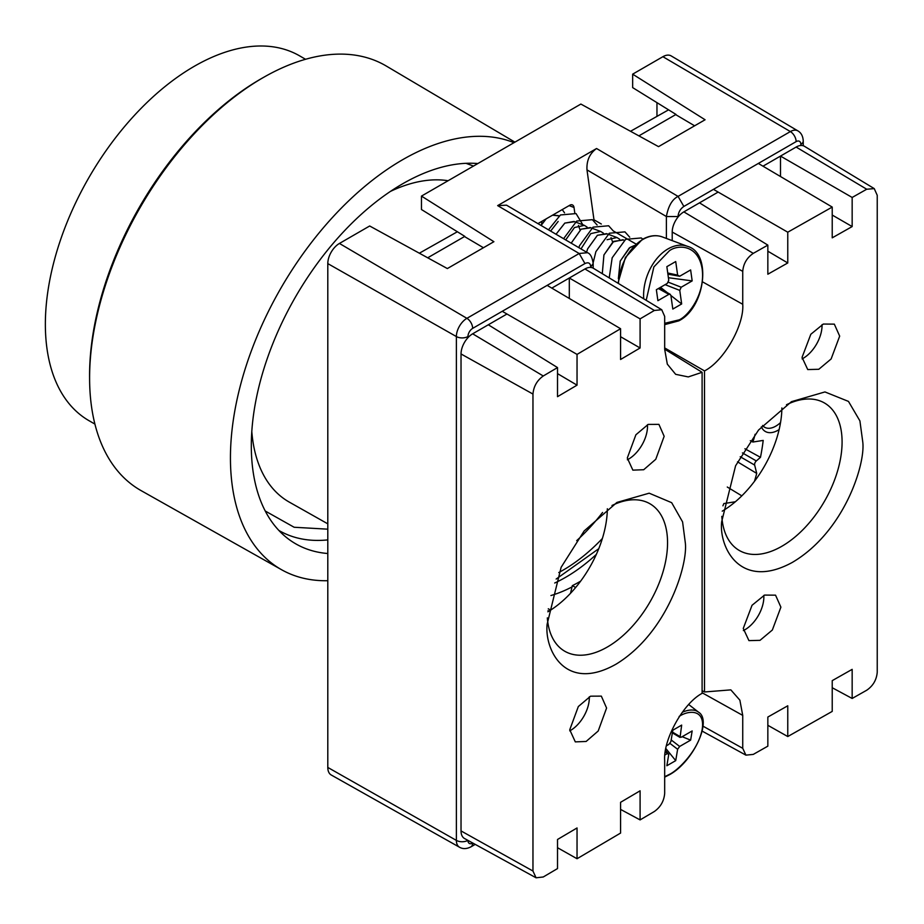 <?xml version="1.0" encoding="UTF-8"?>
<svg xmlns="http://www.w3.org/2000/svg" width="924" height="924" viewBox="0 0 924 924"><rect width="100%" height="100%" fill="white"/><g stroke="black" fill="none" stroke-linecap="round" stroke-linejoin="round"><path stroke-width="1.39" d="M305.532 59.275L299.607 55.856A210.626 121.61 120 0 0 229.14 50.947A210.626 121.61 120 0 0 64.368 229.21A210.626 121.61 120 0 0 88.981 420.674L94.918 424.093M265.246 511.018L294.144 527.258L327.801 529.175M327.801 580.711A243.428 140.54 -60 0 1 281.612 569.75A243.428 140.54 -60 0 1 252.148 348.729A243.428 140.54 -60 0 1 442.839 142.019A243.428 140.54 -60 0 1 513.987 142.677M514.922 142.146L386.278 66.031A245.149 141.545 120 0 0 303.499 59.875A245.149 141.545 120 0 0 264.449 76.877A245.149 141.545 120 0 0 89.605 379.706A245.149 141.545 120 0 0 141.129 490.632L281.612 569.75M264.449 76.877L262.104 78.205A241.892 139.651 120 0 0 89.582 377.004L89.605 379.706M327.801 553.511A213.918 123.504 -60 0 1 286.74 537.71A213.918 123.504 -60 0 1 273.954 340.841A213.918 123.504 -60 0 1 437.953 168.26A213.918 123.504 -60 0 1 477.835 163.548M327.801 523.839L289.316 502.125A181.012 104.504 -60 0 1 251.802 431.566M390.448 191.407A181.012 104.504 -60 0 1 409.24 184.095A181.012 104.504 -60 0 1 448.082 180.723M572.025 586.925A152.922 88.288 -60 0 1 551.813 595.264A152.922 88.288 -60 0 1 550.947 595.53M554.712 583.009A152.922 88.288 120 0 0 596.338 554.4M473.504 166.054L465.985 163.329M598.764 548.694L556.144 579.059M779.117 429.579A25.502 14.726 -60 0 1 778.1 430.214A25.502 14.726 -60 0 1 761.353 426.807M762.566 425.467A22.199 12.809 120 0 0 764.622 427.234A22.199 12.809 120 0 0 775.767 426.16A22.199 12.809 120 0 0 780.537 422.557M594.155 221.067L593.982 219.785L601.316 224.024M697.747 203.858L718.144 192.077M762.993 166.181L782.235 155.082M486.555 325.791L506.964 314.01M551.813 288.115L571.055 277.004M548.706 611.33A148.094 85.505 -60 0 1 548.048 610.602M755.081 434.292A49.365 28.505 -60 0 1 752.864 442.042L763.201 440.413A184.211 106.352 -60 0 1 760.475 457.334L744.917 448.775M737.525 461.838L756.721 473.411L754.665 465.084A3.222 1.86 -60 0 1 756.329 460.937L760.475 457.334M756.721 473.411A184.211 106.352 -60 0 1 754.469 481.323M735.365 501.755L723.85 503.568A148.094 85.505 -60 0 1 722.926 505.821M548.29 608.777L550.612 610.14M570.524 593.289L572.326 585.654L575.664 587.491M572.326 585.654A148.094 85.505 120 0 0 580.642 581.161M727.28 487.029L741.822 495.853M752.864 442.042L750.323 440.679M800.831 145.484L800.831 144.34A6.653 3.846 120 0 0 796.13 141.626A8.224 4.747 -120 0 0 790.366 131.578A14.876 8.593 -60 0 1 797.851 130.862L671.182 55.914A16.459 9.506 120 0 0 662.901 56.699L632.651 74.163L705.081 119.762L658.535 146.639L580.873 104.066L421.471 196.096L493.901 241.695L447.355 268.561L369.681 225.987L339.431 243.451A16.459 9.506 120 0 0 327.801 263.606L327.801 767.44A16.459 9.506 120 0 0 331.254 775.005L459.505 847.227A14.876 8.593 -60 0 1 456.375 840.39A8.224 4.747 0 0 0 467.925 840.378A6.653 3.846 120 0 0 472.661 843.081L472.753 843.023M590.759 267.429L590.759 266.909C590.401 263.063 588.461 261.942 584.95 263.548L579.175 253.499L587.433 252.702L506.537 205.174L497.655 205.613L596.558 148.51C589.674 153.5 586.486 160.614 586.983 169.877L593.982 219.785M656.964 116.008L656.964 102.656M676.01 114.437L632.651 87.607L632.651 74.163M421.471 196.096L421.471 209.529L464.818 236.371M457.368 231.751L419.334 253.211M537.93 223.62L569.923 205.151A4.932 3.303 -69.5 0 1 572.256 204.851A4.932 3.303 -69.5 0 1 574.012 207.461L574.774 212.89M541.938 221.31L541.545 224.694M553.915 214.391L554.492 214.888M559.101 215.916L552.54 215.188M580.064 229.949L578.424 225.421M565.696 239.94L574.462 227.547L584.361 225.352L573.943 221.46L564.807 223.123L556.029 234.257L564.795 223.088L574.589 221.702M584.361 225.352L587.087 227.073M581 248.926L590.759 233.633L600.658 231.45L590.24 227.558L581.104 229.21L571.194 243.162M600.658 231.45L603.384 233.16M612.658 242.134L611.018 237.595M607.056 239.72L616.955 237.537L606.537 233.645L597.401 235.308L587.629 248.879L586.59 252.206L587.618 248.868L597.401 235.273L607.195 233.888M616.955 237.537L619.681 239.258M624.301 240.286L622.845 239.743L612.935 241.926L603.938 254.966L602.286 273.689L603.915 254.955L613.698 241.372L623.492 239.986M634.338 245.576L629.244 248.013L620.235 261.065L618.375 278.586M546.153 218.873L541.083 225.479L546.061 218.93M550.612 231.069L558.165 221.448M670.905 295.507L670.177 294.271L668.861 294.352L657.9 300.681L656.363 289.709L667.324 283.391L668.757 280.226L666.851 266.666L675.721 261.55L677.627 275.109L679.671 276.253L690.632 269.935L692.168 280.896L681.207 287.225L679.764 290.39L681.669 303.95L672.811 309.066L670.905 295.507L681.669 303.95M667.902 274.151L679.671 276.253M660.51 287.318L667.405 292.735M668.41 277.72L692.168 280.896M618.364 278.667L620.212 261.053L629.995 247.459L634.372 245.53M571.182 243.151L581.104 229.187L590.898 227.801M552.633 215.13L558.292 215.615M609.216 277.893L612.173 257.784L625.652 239.328L641.244 237.953L642.827 239.143M593.15 262.762L595.876 251.686L609.355 233.229L624.947 231.866L629.718 237.202M578.851 247.667L579.579 245.599L593.058 227.142L608.65 225.768L613.421 231.104M563.594 238.692L576.749 221.044L592.353 219.681L597.123 225.017M548.486 229.822L560.452 214.957L576.056 213.583L582.859 224.798M562.242 209.586L564.529 212.832M666.493 745.76L668.861 744.398L670.905 741.579L672.811 730.226L681.669 725.097L680.052 737.444L672.36 732.859M672.487 732.12L681.207 737.26L692.168 730.942L690.632 740.136L679.671 746.453L677.627 749.272L675.721 760.637L666.851 765.753L668.757 754.388L665.546 750.45M668.757 754.388L667.324 753.591L664.957 754.954M682.166 736.705L690.632 740.136M665.892 748.556L675.721 760.637M802.113 358.893A26.761 15.454 120 0 0 822.037 325.571A26.761 15.454 120 0 0 822.014 324.647M839.673 336.117L834.326 324.139L823.342 324.047L810.833 334.257L802.055 357.38L807.738 369.565L818.803 369.277L831.115 358.974L839.673 336.117M743.358 630.572A26.761 15.454 120 0 0 763.859 596.973A26.761 15.454 120 0 0 763.801 595.414M780.896 607.16L775.548 595.171L764.564 595.079L752.032 605.289L743.266 628.436L748.937 640.621L760.013 640.344L772.337 630.029L780.896 607.16M862.762 441.972L859.909 420.882L848.475 401.409L824.959 391.938L791.475 401.663L758.558 430.03L735.596 465.765L721.667 521.748C718.826 546.927 739.997 590.898 792.215 562.473C844.432 531.854 865.603 463.94 862.762 441.972M721.817 516.354A85.158 49.168 120 0 0 739.304 550.473A85.158 49.168 120 0 0 804.919 527.662A85.158 49.168 120 0 0 842.087 441.972A85.158 49.168 120 0 0 824.451 402.979A85.158 49.168 120 0 0 786.474 404.747M852.159 226.565L852.159 197.459L866.724 189.235L874.243 188.612L877.234 195.31L877.234 672.268C876.564 679.891 873.064 685.874 866.724 690.228L852.159 698.463L852.159 669.357L832.224 680.641L832.224 711.399L787.768 736.544L787.768 705.786L767.844 717.047L767.844 746.153L753.268 754.4L745.911 755.139L742.734 748.313L742.734 715.395L739.87 700.161L730.838 689.87L704.515 691.972L704.515 370.905C723.688 361.272 744.374 325.213 742.734 304.273L742.734 271.356C743.404 263.71 746.915 257.715 753.268 253.361L767.844 245.126L767.844 274.22L787.768 262.959L787.768 232.201L832.224 207.068L832.224 237.838L852.159 226.565L832.224 215.049M852.159 197.459L780.491 156.087L780.491 176.519M832.224 207.068L758.338 163.444M694.617 125.803L675.687 114.622L638.888 135.863M787.768 232.201L713.444 189.362M787.768 262.959L767.844 251.201M742.734 271.356L672.21 232.04A16.459 9.506 -60 0 1 683.852 211.885L699.491 202.853L767.844 245.126M672.21 232.04L672.21 240.621M704.515 370.905L664.679 347.932M702.101 690.678L704.515 691.972M767.844 725.305L787.768 736.544M852.159 698.463L832.224 687.733M722.233 511.157A85.158 49.168 120 0 0 781.877 407.958M780.491 156.087L796.13 147.055A16.459 9.506 -60 0 1 804.457 146.304L874.243 188.612M668.572 109.84L630.526 131.277M569.773 730.861A26.761 15.454 120 0 0 589.327 697.736A26.761 15.454 120 0 0 589.304 696.788M569.75 729.775L575.306 741.88L586.128 741.464L598.198 731.011L606.583 708.05L601.339 696.13L590.586 696.176L578.332 706.537L569.75 729.775M627.361 459.771A26.761 15.454 120 0 0 647.505 426.334A26.761 15.454 120 0 0 647.447 424.74M627.304 458.027L632.859 470.143L643.705 469.727L655.774 459.274L664.16 436.301L658.916 424.37L648.151 424.416L635.897 434.777L627.304 458.027M547.135 624.197C544.351 649.422 565.084 693.127 616.216 664.079C667.359 632.836 688.091 564.679 685.308 542.735L682.582 521.898L671.667 502.679L649.179 493.185L616.943 502.425L584.153 530.953L561.122 567.313L547.135 624.197M547.331 617.879A85.158 49.168 120 0 0 564.772 651.247A85.158 49.168 120 0 0 630.387 628.424A85.158 49.168 120 0 0 667.555 542.735A85.158 49.168 120 0 0 649.919 503.753A85.158 49.168 120 0 0 611.988 505.497M547.886 611.815A85.158 49.168 120 0 0 607.345 508.754M557.519 839.477L557.519 868.572L543.254 876.98L536.07 877.8L532.963 871.032L532.963 394.063C533.622 386.44 537.052 380.411 543.254 375.987L557.519 367.579L557.519 396.673L577.038 385.158L577.038 354.4L620.582 328.725L620.582 359.482L640.089 347.978L640.089 318.872L654.365 310.464L661.746 309.736L664.679 316.412L664.679 349.33L667.313 364.137L675.652 374.324L688.276 376.923L702.101 372.303L702.101 693.358C683.321 703.233 663.074 739.535 664.679 760.464L664.679 793.381C664.021 801.027 660.579 807.068 654.365 811.491L640.089 819.911L640.089 790.805L620.582 802.309L620.582 833.067L577.038 858.731L577.038 827.962L557.519 839.477M577.038 858.731L557.519 847.712M620.582 809.412L640.089 819.911M664.679 349.168L702.101 372.303M569.311 298.44L569.311 278.008L640.089 318.872M640.089 347.978L620.582 336.717M427.708 257.796L464.495 236.556L483.437 247.736M547.158 285.366L620.582 328.725M502.252 311.296L577.038 354.4M557.519 373.631L577.038 385.158M557.519 367.579L488.299 324.774L472.661 333.807L543.254 375.987M532.963 394.063L461.03 353.961L461.03 830.93L532.963 871.032M536.07 877.8L464.541 838.518A16.459 9.506 -60 0 1 461.03 830.93M461.03 353.961A16.459 9.506 -60 0 1 472.661 333.807M569.311 278.008L584.95 268.976A16.459 9.506 -60 0 1 593.277 268.226L661.746 309.736M278.898 530.468A210.764 121.679 120 0 0 327.801 539.893M576.692 540.644A145.622 84.084 120 0 0 602.575 512.473M602.367 538.507A145.622 84.084 -60 0 1 558.777 572.534M613.351 230.965L635.978 244.028M584.95 263.548L472.661 328.378A6.653 3.846 120 0 0 467.96 336.521L467.96 337.676M796.13 141.626L683.852 206.445C680.33 208.893 678.389 212.254 678.031 216.528L678.031 217.036M467.96 336.521A8.224 4.747 180 0 1 456.375 336.555A14.876 8.593 -60 0 1 466.897 318.33A8.224 4.747 60 0 1 472.661 328.378M497.655 205.613L579.175 253.499L466.897 318.33L339.431 243.451M593.173 268.168L593.173 263.548L590.759 266.909M678.031 216.528L666.389 216.528L666.389 238.45M586.983 169.877L666.389 216.528C668.295 206.075 672.198 199.365 678.077 196.396L683.852 206.445M662.901 56.699L790.366 131.578L678.077 196.396L596.558 148.51M797.851 130.862C801.189 132.779 802.979 136.151 803.245 140.979A8.224 4.747 180 0 1 800.831 144.34M472.661 843.081A8.224 4.747 60 0 1 470.963 846.846L475.225 844.386M327.801 263.606L456.375 336.555L456.375 840.39L327.801 767.44M754.665 465.084L740.228 456.745M756.329 460.937L742.422 452.899M574.012 207.461L569.103 205.625M643.728 298.81A41.141 27.512 -69.5 0 1 668.064 248.879A41.141 27.512 -69.5 0 1 687.525 246.35L662.312 236.925A41.141 27.512 110.5 0 0 642.861 239.466A41.141 27.512 110.5 0 0 618.445 283.483M646.199 300.312L653.88 266.909L669.415 250.75C677.384 244.652 698.221 243.832 702.194 269.184C705.393 294.975 687.479 316.539 679.117 319.866L664.679 323.319M658.385 288.542L668.861 294.352M677.627 275.109L667.74 272.984M665.095 284.661L679.764 290.39M681.207 287.225L668.375 282.224M682.293 712.277A41.141 19.265 -52 0 1 698.44 712.104C712.739 720.374 692.965 762.346 669.091 774.913L664.679 777.13M679.117 716.47C687.479 710.591 705.393 708.096 702.194 729.302C698.221 750.958 677.384 770.835 669.415 774.381L664.679 776.726M669.981 743.404L677.627 749.272M679.671 746.453L671.182 739.951M665.361 751.616L667.324 753.591M702.633 281.912L742.734 304.273M742.734 715.395L702.101 692.746M702.991 726.16L742.734 748.313M866.724 189.235L796.13 147.055M683.852 211.885L753.268 253.361M584.95 268.976L654.365 310.464M593.173 263.548C592.272 257.207 590.332 253.58 587.364 252.668M803.245 140.979L803.245 145.749M459.505 847.227C462.832 849.156 466.655 849.029 470.963 846.846M664.679 324.636L678.794 320.859C705.509 307.577 711.954 252.91 687.525 246.35M617.971 283.194L625.398 257.461L642.238 239.478C649.295 235.505 655.994 234.661 662.312 236.925M659.112 288.126L670.177 294.271M698.44 712.104L688.738 704.538M745.911 755.139L702.171 731.115"/></g></svg>
